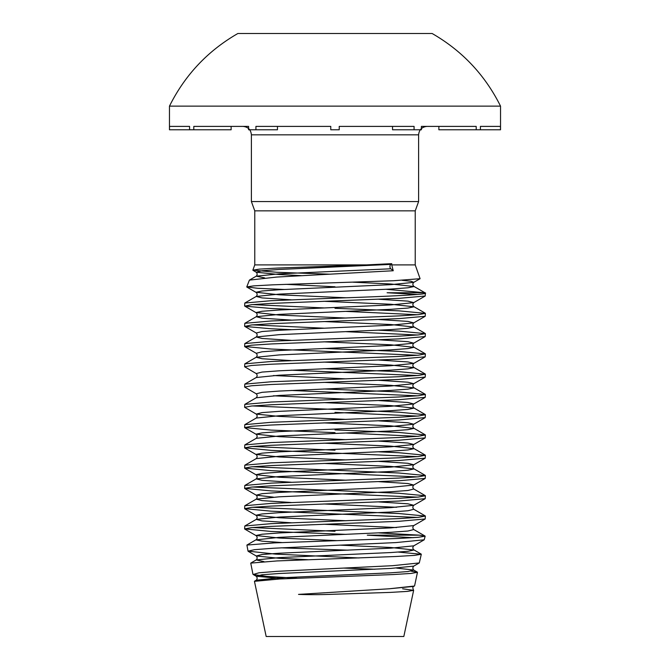 <?xml version="1.0" encoding="UTF-8"?>
<svg xmlns="http://www.w3.org/2000/svg" width="670" height="670" viewBox="0 0 670 670"><rect width="100%" height="100%" fill="white"/><g stroke="black" fill="none" stroke-linecap="round" stroke-linejoin="round"><path stroke-width="1" d="M335 106.128L500.532 106.128C485.03 75.04 462.233 50.828 432.125 33.5L237.875 33.5C207.767 50.828 184.97 75.04 169.468 106.128L335 106.128M414.361 586.041L389.119 588.796L413.775 586.384L414.604 585.798L417.469 572.306L411.012 573.436L393.081 574.558L279.792 578.981L254.449 581.334L266.174 636.5L403.826 636.5L413.641 590.329L402.62 588.796M389.119 588.796L298.519 594.391C309.641 594.809 321.793 594.742 335 594.198L390.426 592.397L407.536 591.384L413.641 590.329M417.469 572.306L411.087 571.15M374.949 569.24L343.869 568.093M248.034 551.142L246.903 545.062L274.332 542.884L398.558 538.454L418.122 537.323L425.149 536.201L424.21 539.802L396.012 542.574L273.243 548.244L254.441 549.693L248.034 551.142L275.747 554.132L359.045 557.959M252.942 574.249L250.747 563.11L277.045 560.932L395.836 556.502L414.571 555.38L421.304 554.257L419.294 562.926L392.545 565.689L276.702 571.351L258.963 572.8L253.168 574.483L266.493 576.376L297.045 578.227M421.304 554.257L398.382 552.088M348.191 550.17L280.948 547.826M244.634 528.915L244.793 526.009L271.099 523.664L398.901 518.597L418.49 517.332L425.366 516.059L425.207 518.965L398.901 521.31L271.099 526.377L251.51 527.642L244.634 528.915L271.099 531.444L346.214 534.367M425.149 536.201L419.403 535.154L378.818 532.91M419.403 535.154L367.277 535.154L413.206 537.692M244.634 508.647L244.793 505.741L271.099 503.396L398.901 498.329L418.49 497.056L425.366 495.792L425.207 498.698L398.901 501.043L271.099 506.11L251.51 507.374L244.634 508.647L271.099 511.177L417.502 517.424M425.366 516.059L398.901 513.53L252.498 507.282M244.634 488.371L244.793 485.474L271.099 483.129L398.901 478.062L418.49 476.789L425.366 475.524L425.207 478.422L398.901 480.775L271.099 485.842L251.51 487.107L244.634 488.371L271.099 490.909L417.502 497.148M425.366 495.792L398.901 493.262L252.498 487.015M244.634 468.104L244.793 465.206L271.099 462.853L398.901 457.786L418.49 456.521L425.366 455.257L425.207 458.154L398.901 460.508L271.099 465.575L251.51 466.839L244.634 468.104L271.099 470.642L417.502 476.881M425.366 475.524L398.901 472.995L252.498 466.747M244.634 447.836L244.793 444.939L271.099 442.585L398.901 437.518L418.49 436.254L425.366 434.989L425.207 437.887L398.901 440.232L271.099 445.307L251.51 446.572L244.634 447.836L271.099 450.374L417.502 456.613M425.366 455.257L398.901 452.719L378.818 451.831M346.214 433.021L417.502 436.346M425.366 434.989L398.901 432.452L335 429.922M335 412.368L417.502 416.078M244.634 427.569L244.793 424.671L271.099 422.318L398.901 417.251L418.49 415.986L425.366 414.722L425.207 417.619L398.901 419.964L271.099 425.031L251.51 426.304L244.634 427.569L271.099 430.098L335 432.636M425.366 414.722L398.901 412.184L252.498 405.945M291.182 390.459L417.502 395.811M244.634 407.301L244.793 404.395L271.099 402.05L398.901 396.983L418.49 395.719L425.366 394.446L425.207 397.352L398.901 399.697L271.099 404.764L251.51 406.028L244.634 407.301L256.225 414.094L262.045 412.611L279.164 411.347L390.836 406.28L413.775 403.96L407.955 402.477L378.818 400.593M425.366 394.446L398.901 391.916L323.786 388.994M291.182 370.183L417.502 375.535M244.634 387.034L244.793 384.128L271.099 381.783L398.901 376.716L418.49 375.443L425.366 374.178L425.207 377.084L398.901 379.429L271.099 384.496L251.51 385.761L244.634 387.034L256.225 393.826L262.045 392.344L279.164 391.079L390.836 386.012L413.775 383.692L407.955 382.21L378.818 380.317M425.366 374.178L398.901 371.649L323.786 368.726M244.634 346.491L244.793 343.593L271.099 341.239L398.901 336.173L418.49 334.908L425.366 333.643L425.207 336.541L398.901 338.894L271.099 343.961L251.51 345.226L244.634 346.491L271.099 349.028L417.502 355.267M244.634 366.758L244.793 363.86L271.099 361.515L398.901 356.448L418.49 355.175L425.366 353.911L425.207 356.809L398.901 359.162L271.099 364.229L251.51 365.493L244.634 366.758L256.225 373.559L262.045 372.076L279.164 370.812L390.836 365.745L413.775 363.425L407.955 361.942L378.818 360.05M425.366 353.911L398.901 351.382L323.786 348.459M346.214 331.684L417.502 335M425.366 333.643L398.901 331.106L378.818 330.218M346.214 311.408L417.502 314.733M244.634 326.223L244.793 323.325L271.099 320.972L398.901 315.905L418.49 314.64L425.366 313.376L425.207 316.274L398.901 318.618L271.099 323.694L251.51 324.958L244.793 326.407L271.099 328.761L291.182 329.648M425.366 313.376L398.901 310.838L335 308.309M335 531.268L252.498 527.558M335 450.19L252.498 446.48M323.786 328.183L252.498 324.866M244.634 305.956L244.793 303.049L271.099 300.704L335 298.175C387.159 296.383 432.368 294.507 424.78 292.748L425.366 293.108L425.207 296.006L398.901 298.351L271.099 303.418L251.51 304.691L244.793 306.14L271.099 308.485L291.182 309.381M323.786 307.915L252.498 304.599M391.732 263.67L391.732 264.901L415.233 264.901L420.082 278.703L393.65 280.722L272.899 284.825L253.729 285.872L246.761 286.911L249.399 280.119L276.76 277.053L393.24 270.747L390.836 268.787A2.538 1.792 90 0 1 390.836 264.399L391.732 263.67L366.381 264.901L254.767 264.901L254.767 210.849L415.233 210.849L418.608 201.57L251.392 201.57L251.392 134.846L418.608 134.846L418.608 201.57M500.532 106.128L500.532 129.779L476.194 129.779L476.194 126.395L421.397 126.395L421.397 129.779L414.077 129.779L414.077 126.395L339.221 126.395L339.221 129.779L330.779 129.779L330.779 126.395L255.923 126.395L255.923 129.779L248.603 129.779L248.603 126.395L193.806 126.395L193.806 129.779L189.585 129.779L189.585 126.395L169.527 126.395L169.468 129.779L169.468 106.128M480.415 129.779L480.415 126.395L500.473 126.395L500.473 129.779M366.381 264.901L277.238 268.075L259.374 269.122L252.858 270.161L276.702 272.271L329.883 274.189M391.732 264.901L393.24 270.747M335 286.785L285.881 284.331M246.761 286.911L257.716 288.293L284.113 289.474M417.502 294.465L387.092 292.748L424.78 292.748L386.238 289.306M476.194 129.779L438.875 129.779L438.875 126.395M414.077 129.779L392.536 129.779L392.536 126.395M255.923 129.779L277.464 129.779L277.464 126.395M193.806 129.779L231.125 129.779L231.125 126.395M189.585 129.779L169.527 129.779M283.611 578.805L256.225 576.242L262.045 574.768L279.164 573.503L390.836 568.428L413.775 566.108L419.286 562.926M307.781 559.701L279.164 558.294L256.225 555.974L262.045 554.5L279.164 553.227L390.836 548.16L413.775 545.841L424.21 539.802M337.211 540.648L279.164 538.027L256.032 535.497L262.045 534.225L279.164 532.96L390.836 527.893L413.775 525.573L425.207 518.965M346.214 520.741L279.164 517.759L256.032 515.23L262.045 513.957L279.164 512.692L390.836 507.626L413.775 505.306L407.955 503.823L378.818 501.931M273.435 497.148L256.225 495.172L262.045 493.69L279.164 492.425L390.836 487.358L413.775 485.038L407.955 483.556L378.818 481.663M346.214 480.206L279.164 477.224L256.032 474.687L262.045 473.422L279.164 472.157L390.836 467.091L413.775 464.771L407.955 463.288L378.818 461.395M346.214 459.93L279.164 456.957L256.032 454.419L262.045 453.155L279.164 451.881L390.836 446.815L413.775 444.495L407.955 443.021L378.818 441.128M346.214 439.662L279.164 436.681L256.032 434.152L262.045 432.887L279.164 431.614L390.836 426.547L413.775 424.227L407.955 422.753L378.818 420.861M346.214 419.395L279.164 416.413L256.225 414.094C257.439 415.417 257.439 416.74 256.225 418.055L279.164 415.735L390.836 410.668L407.955 409.404L413.968 408.139L390.836 405.601L323.786 402.62M346.214 399.127L273.435 395.811M346.214 378.86L273.435 375.535M244.793 346.675L256.225 353.291L262.045 351.809L279.164 350.544L390.836 345.477L413.775 343.157L407.955 341.675L378.818 339.782M244.793 326.407L256.225 333.015L262.045 331.541L279.164 330.268L390.836 325.201L413.775 322.881L407.955 321.407L378.818 319.515M346.214 318.049L279.164 315.067L256.032 312.538L262.045 311.274L279.164 310.001L390.836 304.934L413.775 302.614L407.955 301.132L378.818 299.247M346.214 297.781L279.164 294.8L256.032 292.271L262.045 290.998L279.164 289.733L390.836 284.666L413.775 282.346L411.012 281.258L402.184 280.336M301.282 275.638L279.164 274.533L256.225 272.213L262.045 270.73L279.164 269.466L390.836 264.399M256.35 580.697L256.225 580.212L279.164 577.883L390.836 572.817L407.955 571.552L413.775 570.069L396.565 568.093M263.963 561.619L256.225 559.936L279.164 557.616L390.836 552.549L407.955 551.284L413.968 550.02L390.836 547.482L340.26 545.154M281.953 542.566L262.045 541.151L256.032 539.886L279.164 537.348L390.836 532.281L407.955 531.017L413.775 529.534C412.561 528.211 412.561 526.896 413.775 525.573M396.565 527.558L323.786 524.233M291.182 522.768L262.045 520.883L256.225 519.401L279.164 517.081L390.836 512.014L407.955 510.749L413.775 509.267C412.561 507.944 412.561 506.629 413.775 505.306L425.207 498.698M396.565 507.282L323.786 503.966M291.182 502.5L262.045 500.616L256.225 499.133L279.164 496.813L390.836 491.746L407.955 490.482L413.775 489C412.561 487.676 412.561 486.353 413.775 485.038L425.207 478.422M291.182 482.232L262.045 480.34L256.225 478.866L279.164 476.546L390.836 471.479L407.955 470.206L413.968 468.941L390.836 466.412L323.786 463.431M244.793 448.021L256.225 454.629C257.439 455.952 257.439 457.275 256.225 458.598L279.164 456.27L390.836 451.203L407.955 449.939L413.968 448.674L390.836 446.136L323.786 443.155M244.793 427.753L256.225 434.361C257.439 435.684 257.439 437.007 256.225 438.322L279.164 436.003L390.836 430.936L407.955 429.671L413.968 428.406L390.836 425.869L323.786 422.887M256.225 393.826C257.439 395.149 257.439 396.464 256.225 397.787L279.164 395.467L390.836 390.401L407.955 389.136L413.968 387.863L390.836 385.334L323.786 382.352M256.225 373.559C257.439 374.873 257.439 376.197 256.225 377.52L279.164 375.2L390.836 370.133L407.955 368.868L413.968 367.596L390.836 365.066L323.786 362.085M291.182 360.619L262.045 358.726L256.225 357.252L279.164 354.933L390.836 349.866L407.955 348.593L413.968 347.328L390.836 344.799L323.786 341.817M291.182 340.352L262.045 338.459L256.225 336.985L279.164 334.657L390.836 329.59L407.955 328.325L413.968 327.06L390.836 324.523L323.786 321.541M291.182 320.084L262.045 318.191L256.225 316.709L279.164 314.389L390.836 309.322L407.955 308.058L413.968 306.793L390.836 304.255L323.786 301.274M291.182 299.817L262.045 297.924L256.225 296.442L279.164 294.122L390.836 289.055L407.955 287.79L413.968 286.526L390.836 283.988L352.872 282.179M264.692 277.916L256.225 276.174L279.164 273.854L390.836 268.787M251.392 134.846C250.89 129.712 248.076 126.898 242.942 126.395M254.767 264.901L252.858 270.161M415.233 210.849L415.233 264.901M418.608 134.846C419.11 129.712 421.924 126.898 427.058 126.395M254.767 210.849L251.392 201.57M254.592 581.15L256.225 580.212C257.439 578.888 257.439 577.565 256.225 576.242L253.176 574.483M250.747 563.11L256.225 559.936C257.439 558.621 257.439 557.298 256.225 555.974L248.252 551.368M246.903 545.062L256.225 539.668C257.439 538.353 257.439 537.03 256.225 535.707L244.793 529.099M244.793 526.009L256.225 519.401C257.439 518.077 257.439 516.763 256.225 515.439L244.793 508.831M244.793 505.741L256.225 499.133C257.439 497.81 257.439 496.487 256.225 495.172L244.793 488.564M244.793 485.474L256.225 478.866C257.439 477.543 257.439 476.219 256.225 474.904L244.793 468.288M425.207 475.34L413.775 468.732C412.561 467.409 412.561 466.086 413.775 464.771L425.207 458.154M425.207 455.072L413.775 448.456C412.561 447.141 412.561 445.818 413.775 444.495L425.207 437.887M425.207 434.805L413.775 428.189C412.561 426.874 412.561 425.55 413.775 424.227L425.207 417.619M425.207 414.529L413.775 407.921C412.561 406.598 412.561 405.283 413.775 403.96L425.207 397.352M425.207 394.262L413.775 387.654C412.561 386.33 412.561 385.016 413.775 383.692L425.207 377.084M425.207 373.994L413.775 367.386C412.561 366.063 412.561 364.74 413.775 363.425L425.207 356.809M425.207 353.727L413.775 347.119C412.561 345.795 412.561 344.472 413.775 343.157L425.207 336.541M425.207 333.459L413.775 326.843C412.561 325.528 412.561 324.205 413.775 322.881L425.207 316.274M244.793 323.325L256.225 316.709C257.439 315.394 257.439 314.071 256.225 312.748L244.793 306.14M425.207 313.192L413.775 306.575C412.561 305.26 412.561 303.937 413.775 302.614L425.207 296.006M244.793 303.049L256.225 296.442C257.439 295.127 257.439 293.803 256.225 292.48L246.87 287.07M425.207 292.916L413.775 286.308C412.561 284.984 412.561 283.67 413.775 282.346L420.082 278.703M249.399 280.119L256.225 276.174C257.439 274.851 257.439 273.536 256.225 272.213L252.975 270.328M413.775 586.384C412.636 586.736 412.569 588 413.566 590.195M413.775 566.108C412.561 567.431 412.561 568.755 413.775 570.069L417.326 572.13M413.775 545.841C412.561 547.164 412.561 548.487 413.775 549.802L421.17 554.082M256.225 353.291C257.439 354.606 257.439 355.929 256.225 357.252L244.793 363.86M256.225 333.015C257.439 334.338 257.439 335.662 256.225 336.985L244.793 343.593M244.793 384.128L256.225 377.52M244.793 404.395L256.225 397.787M244.793 424.671L256.225 418.055M244.793 444.939L256.225 438.322M244.793 465.206L256.225 458.598M425.207 495.607L413.775 489M425.207 515.875L413.775 509.267M425.014 536.034L413.775 529.534"/></g></svg>
